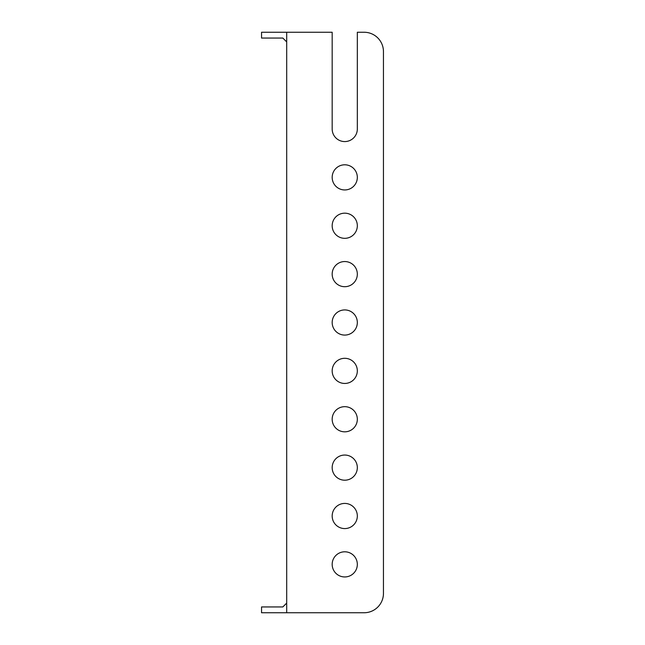 <?xml version="1.0" encoding="UTF-8"?>
<svg xmlns="http://www.w3.org/2000/svg" width="645" height="645" viewBox="0 0 645 645"><rect width="100%" height="100%" fill="white"/><g stroke="black" fill="none" stroke-linecap="round" stroke-linejoin="round"><path stroke-width="0.97" d="M364.103 32.25L357.33 32.25L364.103 32.25A19.35 19.35 0 0 1 383.453 51.6L383.453 593.4L383.453 51.6M332.175 177.375A12.578 12.578 0 0 0 351.041 188.267A12.578 12.578 0 0 0 351.041 166.483A12.578 12.578 0 0 0 332.175 177.375M332.175 225.75A12.578 12.578 0 0 0 351.041 236.642A12.578 12.578 0 0 0 351.041 214.858A12.578 12.578 0 0 0 332.175 225.75M332.175 274.125A12.578 12.578 0 0 0 351.041 285.017A12.578 12.578 0 0 0 351.041 263.233A12.578 12.578 0 0 0 332.175 274.125M332.175 322.5A12.578 12.578 0 0 0 351.041 333.392A12.578 12.578 0 0 0 351.041 311.608A12.578 12.578 0 0 0 332.175 322.5M332.175 370.875A12.578 12.578 0 0 0 351.041 381.767A12.578 12.578 0 0 0 351.041 359.983A12.578 12.578 0 0 0 332.175 370.875M332.175 419.25A12.578 12.578 0 0 0 351.041 430.142A12.578 12.578 0 0 0 351.041 408.358A12.578 12.578 0 0 0 332.175 419.25M332.175 467.625A12.578 12.578 0 0 0 351.041 478.517A12.578 12.578 0 0 0 351.041 456.733A12.578 12.578 0 0 0 332.175 467.625M286.703 41.925L282.833 38.055L261.548 38.055L261.548 32.25L286.703 32.25L286.703 612.75L364.103 612.75A19.35 19.35 0 0 0 383.453 593.4M286.703 32.25L332.175 32.25L332.175 129A12.578 12.578 0 0 0 344.753 141.577A12.578 12.578 0 0 0 357.33 129L357.33 32.25M286.703 603.075L282.833 606.945L261.548 606.945L261.548 612.75L286.703 612.75M332.175 564.375A12.578 12.578 0 0 0 351.041 575.267A12.578 12.578 0 0 0 351.041 553.483A12.578 12.578 0 0 0 332.175 564.375M332.175 516A12.578 12.578 0 0 0 351.041 526.892A12.578 12.578 0 0 0 351.041 505.108A12.578 12.578 0 0 0 332.175 516M364.103 612.75L296.378 612.75"/></g></svg>
